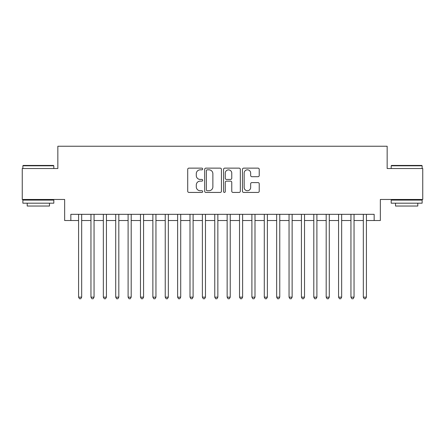 <?xml version="1.0" encoding="UTF-8"?>
<svg xmlns="http://www.w3.org/2000/svg" width="445" height="445" viewBox="0 0 445 445"><rect width="100%" height="100%" fill="white"/><g stroke="black" fill="none" stroke-linecap="round" stroke-linejoin="round"><path stroke-width="0.67" d="M202.692 168.983A0.851 0.851 0 0 0 201.841 168.132L188.93 168.132A1.213 1.213 0 0 0 187.712 169.345L187.712 191.222A1.213 1.213 0 0 0 188.93 192.435L201.841 192.435A0.851 0.851 0 0 0 202.692 191.584A0.851 0.851 0 0 0 201.841 190.733L200.172 190.733A3.888 3.888 0 0 1 196.284 186.844L196.284 185.025A3.888 3.888 0 0 1 200.172 181.132L201.841 181.132A0.851 0.851 0 0 0 202.692 180.286A0.851 0.851 0 0 0 201.841 179.435L200.172 179.435A3.888 3.888 0 0 1 196.284 175.547L196.284 173.722A3.888 3.888 0 0 1 200.172 169.834L201.841 169.834A0.851 0.851 0 0 0 202.692 168.983M258.017 176.698A1.213 1.213 0 0 0 259.229 175.486L259.229 169.345A1.213 1.213 0 0 0 258.017 168.132L243.676 168.132A1.213 1.213 0 0 0 242.458 169.345L242.458 191.222A1.213 1.213 0 0 0 243.676 192.435L258.017 192.435A1.213 1.213 0 0 0 259.229 191.222L259.229 183.807A1.213 1.213 0 0 0 258.017 182.595L251.876 182.595A1.213 1.213 0 0 0 250.663 183.807L250.663 187.484A3.248 3.248 0 0 1 247.409 190.733A3.248 3.248 0 0 1 244.16 187.484L244.16 173.083A3.248 3.248 0 0 1 247.409 169.834A3.248 3.248 0 0 1 250.663 173.083L250.663 175.486A1.213 1.213 0 0 0 251.876 176.698L258.017 176.698M70.844 220.52L70.844 214.329L374.156 214.329L374.156 220.52L380.347 220.52L380.347 199.471L422.75 199.471L422.75 168.522L387.156 168.522L387.156 146.238L57.844 146.238L57.844 168.522L22.25 168.522L22.25 199.471L64.653 199.471L64.653 220.52L78.581 220.52M221.438 169.345A1.213 1.213 0 0 0 220.219 168.132L205.885 168.132A1.213 1.213 0 0 0 204.667 169.345L204.667 191.222A1.213 1.213 0 0 0 205.885 192.435L220.219 192.435A1.213 1.213 0 0 0 221.438 191.222L221.438 169.345M224.781 168.132L239.115 168.132A1.213 1.213 0 0 1 240.333 169.345L240.333 191.222A1.213 1.213 0 0 1 239.115 192.435L232.98 192.435A1.213 1.213 0 0 1 231.767 191.222L231.767 182.35A1.213 1.213 0 0 0 230.549 181.132L226.477 181.132A1.213 1.213 0 0 0 225.265 182.35L225.265 191.584A0.851 0.851 0 0 1 224.413 192.435A0.851 0.851 0 0 1 223.562 191.584L223.562 169.345A1.213 1.213 0 0 1 224.781 168.132M81.674 220.52L90.958 220.52M94.056 220.52L103.34 220.52M106.433 220.52L115.722 220.52M118.815 220.52L128.099 220.52M131.197 220.52L140.481 220.52M143.574 220.52L152.863 220.52M155.956 220.52L165.24 220.52M168.338 220.52L177.622 220.52M180.715 220.52L190.004 220.52M193.097 220.52L202.38 220.52M205.479 220.52L214.763 220.52M217.855 220.52L227.145 220.52M230.237 220.52L239.521 220.52M242.62 220.52L251.903 220.52M254.996 220.52L264.286 220.52M267.378 220.52L276.662 220.52M279.76 220.52L289.044 220.52M292.137 220.52L301.426 220.52M304.519 220.52L313.803 220.52M316.901 220.52L326.185 220.52M329.278 220.52L338.567 220.52M341.66 220.52L350.944 220.52M354.042 220.52L363.326 220.52M366.419 220.52L374.156 220.52M207.22 169.834A0.851 0.851 0 0 0 206.369 170.685L206.369 189.882A0.851 0.851 0 0 0 207.22 190.733L208.983 190.733A3.888 3.888 0 0 0 212.871 186.844L212.871 173.722A3.888 3.888 0 0 0 208.983 169.834L207.22 169.834M231.767 173.144A3.248 3.248 0 0 0 228.513 169.895A3.248 3.248 0 0 0 225.265 173.144L225.265 178.217A1.213 1.213 0 0 0 226.477 179.435L230.549 179.435A1.213 1.213 0 0 0 231.767 178.217L231.767 173.144M81.674 214.329L81.674 297.154L78.581 297.154L78.581 214.329M81.674 297.154L80.745 298.762L79.51 298.762L78.581 297.154M23.24 165.429L53.45 165.429L53.817 165.796L22.867 165.796L23.24 165.429M38.342 203.187L22.867 203.187L22.867 200.094L53.817 200.094L53.817 203.187L38.342 203.187M49.484 203.187L49.484 206.035L27.201 206.035L27.201 203.187M391.55 165.429L421.76 165.429L422.133 165.796L391.183 165.796L391.55 165.429M406.658 203.187L391.183 203.187L391.183 200.094L422.133 200.094L422.133 203.187L406.658 203.187M417.799 203.187L417.799 206.035L395.516 206.035L395.516 203.187M94.056 214.329L94.056 297.154L90.958 297.154L90.958 214.329M94.056 297.154L93.127 298.762L91.887 298.762L90.958 297.154M106.433 214.329L106.433 297.154L103.34 297.154L103.34 214.329M106.433 297.154L105.51 298.762L104.269 298.762L103.34 297.154M118.815 214.329L118.815 297.154L115.722 297.154L115.722 214.329M118.815 297.154L117.886 298.762L116.651 298.762L115.722 297.154M131.197 214.329L131.197 297.154L128.099 297.154L128.099 214.329M131.197 297.154L130.268 298.762L129.028 298.762L128.099 297.154M143.574 214.329L143.574 297.154L140.481 297.154L140.481 214.329M143.574 297.154L142.65 298.762L141.41 298.762L140.481 297.154M155.956 214.329L155.956 297.154L152.863 297.154L152.863 214.329M155.956 297.154L155.027 298.762L153.792 298.762L152.863 297.154M168.338 214.329L168.338 297.154L165.24 297.154L165.24 214.329M168.338 297.154L167.409 298.762L166.169 298.762L165.24 297.154M180.715 214.329L180.715 297.154L177.622 297.154L177.622 214.329M180.715 297.154L179.786 298.762L178.551 298.762L177.622 297.154M193.097 214.329L193.097 297.154L190.004 297.154L190.004 214.329M193.097 297.154L192.168 298.762L190.933 298.762L190.004 297.154M205.479 214.329L205.479 297.154L202.38 297.154L202.38 214.329M205.479 297.154L204.55 298.762L203.309 298.762L202.38 297.154M217.855 214.329L217.855 297.154L214.763 297.154L214.763 214.329M217.855 297.154L216.926 298.762L215.691 298.762L214.763 297.154M230.237 214.329L230.237 297.154L227.145 297.154L227.145 214.329M230.237 297.154L229.309 298.762L228.074 298.762L227.145 297.154M242.62 214.329L242.62 297.154L239.521 297.154L239.521 214.329M242.62 297.154L241.691 298.762L240.45 298.762L239.521 297.154M254.996 214.329L254.996 297.154L251.903 297.154L251.903 214.329M254.996 297.154L254.067 298.762L252.832 298.762L251.903 297.154M267.378 214.329L267.378 297.154L264.286 297.154L264.286 214.329M267.378 297.154L266.449 298.762L265.214 298.762L264.286 297.154M279.76 214.329L279.76 297.154L276.662 297.154L276.662 214.329M279.76 297.154L278.831 298.762L277.591 298.762L276.662 297.154M292.137 214.329L292.137 297.154L289.044 297.154L289.044 214.329M292.137 297.154L291.208 298.762L289.973 298.762L289.044 297.154M304.519 214.329L304.519 297.154L301.426 297.154L301.426 214.329M304.519 297.154L303.59 298.762L302.35 298.762L301.426 297.154M316.901 214.329L316.901 297.154L313.803 297.154L313.803 214.329M316.901 297.154L315.972 298.762L314.732 298.762L313.803 297.154M329.278 214.329L329.278 297.154L326.185 297.154L326.185 214.329M329.278 297.154L328.349 298.762L327.114 298.762L326.185 297.154M341.66 214.329L341.66 297.154L338.567 297.154L338.567 214.329M341.66 297.154L340.731 298.762L339.491 298.762L338.567 297.154M354.042 214.329L354.042 297.154L350.944 297.154L350.944 214.329M354.042 297.154L353.113 298.762L351.873 298.762L350.944 297.154M366.419 214.329L366.419 297.154L363.326 297.154L363.326 214.329M366.419 297.154L365.49 298.762L364.255 298.762L363.326 297.154M22.867 168.522L22.867 165.796M29.926 200.094L29.926 199.471M46.764 200.094L46.764 199.471M53.817 168.522L53.817 165.796M391.183 168.522L391.183 165.796M398.236 200.094L398.236 199.471M415.074 200.094L415.074 199.471M422.133 168.522L422.133 165.796"/></g></svg>
